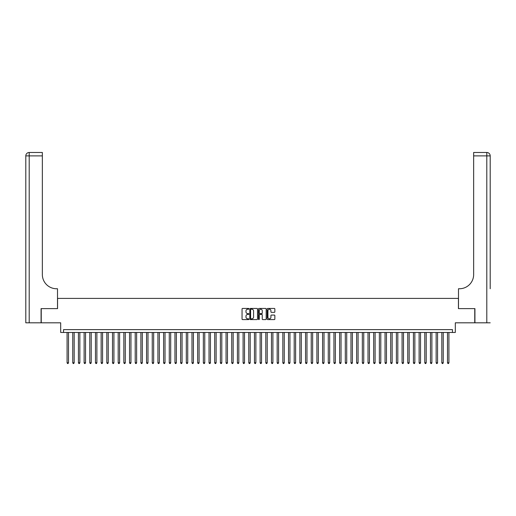 <?xml version="1.0" encoding="UTF-8"?>
<svg xmlns="http://www.w3.org/2000/svg" width="516" height="516" viewBox="0 0 516 516"><rect width="100%" height="100%" fill="white"/><g stroke="black" fill="none" stroke-linecap="round" stroke-linejoin="round"><path stroke-width="0.77" d="M248.918 308.832A0.387 0.387 0 0 0 248.525 308.439L242.604 308.439A0.555 0.555 0 0 0 242.049 309L242.049 319.03A0.555 0.555 0 0 0 242.604 319.585L248.525 319.585A0.387 0.387 0 0 0 248.918 319.198A0.387 0.387 0 0 0 248.525 318.804L247.757 318.804A1.787 1.787 0 0 1 245.977 317.024L245.977 316.185A1.787 1.787 0 0 1 247.757 314.405L248.525 314.405A0.387 0.387 0 0 0 248.918 314.012A0.387 0.387 0 0 0 248.525 313.625L247.757 313.625A1.787 1.787 0 0 1 245.977 311.838L245.977 311.006A1.787 1.787 0 0 1 247.757 309.219L248.525 309.219A0.387 0.387 0 0 0 248.918 308.832M274.286 312.367A0.555 0.555 0 0 0 274.847 311.812L274.847 309A0.555 0.555 0 0 0 274.286 308.439L267.714 308.439A0.555 0.555 0 0 0 267.153 309L267.153 319.03A0.555 0.555 0 0 0 267.714 319.585L274.286 319.585A0.555 0.555 0 0 0 274.847 319.03L274.847 315.631A0.555 0.555 0 0 0 274.286 315.07L271.474 315.07A0.555 0.555 0 0 0 270.913 315.631L270.913 317.314A1.49 1.49 0 0 1 269.423 318.804A1.49 1.49 0 0 1 267.933 317.314L267.933 310.709A1.49 1.49 0 0 1 269.423 309.219A1.49 1.49 0 0 1 270.913 310.709L270.913 311.812A0.555 0.555 0 0 0 271.474 312.367L274.286 312.367M452.468 332.465L455.312 332.465L455.312 322.816L474.759 322.816L474.759 308.62L458.434 308.62L458.434 298.396L57.566 298.396L57.566 308.62L41.241 308.62L41.241 322.816L60.688 322.816L60.688 332.465L452.468 332.465L452.468 329.627L63.532 329.627L63.532 332.465M257.51 309A0.555 0.555 0 0 0 256.955 308.439L250.376 308.439A0.555 0.555 0 0 0 249.821 309L249.821 319.03A0.555 0.555 0 0 0 250.376 319.585L256.955 319.585A0.555 0.555 0 0 0 257.51 319.03L257.51 309M259.045 308.439L265.624 308.439A0.555 0.555 0 0 1 266.179 309L266.179 319.03A0.555 0.555 0 0 1 265.624 319.585L262.805 319.585A0.555 0.555 0 0 1 262.251 319.03L262.251 314.96A0.555 0.555 0 0 0 261.689 314.405L259.825 314.405A0.555 0.555 0 0 0 259.271 314.96L259.271 319.198A0.387 0.387 0 0 1 258.877 319.585A0.387 0.387 0 0 1 258.49 319.198L258.49 309A0.555 0.555 0 0 1 259.045 308.439M250.989 309.219A0.387 0.387 0 0 0 250.602 309.613L250.602 318.417A0.387 0.387 0 0 0 250.989 318.804L251.802 318.804A1.787 1.787 0 0 0 253.582 317.024L253.582 311.006A1.787 1.787 0 0 0 251.802 309.219L250.989 309.219M262.251 310.742A1.49 1.49 0 0 0 260.761 309.245A1.49 1.49 0 0 0 259.271 310.742L259.271 313.064A0.555 0.555 0 0 0 259.825 313.625L261.689 313.625A0.555 0.555 0 0 0 262.251 313.064L262.251 310.742M67.08 332.465L67.08 362.787L68.499 362.787L68.499 332.465M68.499 362.787L68.073 363.522L67.506 363.522L67.08 362.787M41.074 308.62L57.508 308.62L57.508 288.747L56.547 288.747A14.196 14.196 0 0 1 42.351 274.551L42.351 155.884L29.206 155.884L29.206 322.816L41.074 322.816L41.074 308.62M29.206 322.816L25.8 322.816L25.8 155.884A3.406 3.406 0 0 1 29.206 152.478L42.351 152.478L42.351 155.884M25.8 288.747L25.8 155.884L29.206 155.884L29.206 152.478M56.547 288.747A14.196 14.196 0 0 1 42.351 274.551M490.2 322.816L474.926 322.816L474.926 308.62L458.492 308.62L458.492 288.747L459.453 288.747A14.196 14.196 0 0 0 473.649 274.551L473.649 152.478L486.794 152.478A3.406 3.406 0 0 1 490.2 155.884L490.2 288.747M459.453 288.747A14.196 14.196 0 0 0 473.649 274.551M486.794 322.816L486.794 155.884L490.2 155.884A3.406 3.406 0 0 0 486.794 152.478A3.406 3.406 0 0 1 490.2 155.884A3.406 3.406 0 0 0 486.794 152.478L486.794 155.884L473.649 155.884M72.756 332.465L72.756 362.787L74.175 362.787L74.175 332.465M74.175 362.787L73.749 363.522L73.182 363.522L72.756 362.787M78.432 332.465L78.432 362.787L79.851 362.787L79.851 332.465M79.851 362.787L79.425 363.522L78.858 363.522L78.432 362.787M84.114 332.465L84.114 362.787L85.533 362.787L85.533 332.465M85.533 362.787L85.108 363.522L84.54 363.522L84.114 362.787M89.79 332.465L89.79 362.787L91.209 362.787L91.209 332.465M91.209 362.787L90.784 363.522L90.216 363.522L89.79 362.787M95.466 332.465L95.466 362.787L96.885 362.787L96.885 332.465M96.885 362.787L96.46 363.522L95.892 363.522L95.466 362.787M101.149 332.465L101.149 362.787L102.568 362.787L102.568 332.465M102.568 362.787L102.142 363.522L101.575 363.522L101.149 362.787M106.825 332.465L106.825 362.787L108.244 362.787L108.244 332.465M108.244 362.787L107.818 363.522L107.251 363.522L106.825 362.787M112.501 332.465L112.501 362.787L113.92 362.787L113.92 332.465M113.92 362.787L113.494 363.522L112.927 363.522L112.501 362.787M118.183 332.465L118.183 362.787L119.602 362.787L119.602 332.465M119.602 362.787L119.177 363.522L118.609 363.522L118.183 362.787M123.859 332.465L123.859 362.787L125.278 362.787L125.278 332.465M125.278 362.787L124.853 363.522L124.285 363.522L123.859 362.787M129.535 332.465L129.535 362.787L130.954 362.787L130.954 332.465M130.954 362.787L130.529 363.522L129.961 363.522L129.535 362.787M135.211 332.465L135.211 362.787L136.637 362.787L136.637 332.465M136.637 362.787L136.205 363.522L135.637 363.522L135.211 362.787M140.894 332.465L140.894 362.787L142.313 362.787L142.313 332.465M142.313 362.787L141.887 363.522L141.32 363.522L140.894 362.787M146.57 332.465L146.57 362.787L147.989 362.787L147.989 332.465M147.989 362.787L147.563 363.522L146.996 363.522L146.57 362.787M152.246 332.465L152.246 362.787L153.665 362.787L153.665 332.465M153.665 362.787L153.239 363.522L152.672 363.522L152.246 362.787M157.928 332.465L157.928 362.787L159.347 362.787L159.347 332.465M159.347 362.787L158.922 363.522L158.354 363.522L157.928 362.787M163.604 332.465L163.604 362.787L165.023 362.787L165.023 332.465M165.023 362.787L164.598 363.522L164.03 363.522L163.604 362.787M169.28 332.465L169.28 362.787L170.699 362.787L170.699 332.465M170.699 362.787L170.274 363.522L169.706 363.522L169.28 362.787M174.963 332.465L174.963 362.787L176.382 362.787L176.382 332.465M176.382 362.787L175.956 363.522L175.388 363.522L174.963 362.787M180.639 332.465L180.639 362.787L182.058 362.787L182.058 332.465M182.058 362.787L181.632 363.522L181.064 363.522L180.639 362.787M186.315 332.465L186.315 362.787L187.734 362.787L187.734 332.465M187.734 362.787L187.308 363.522L186.74 363.522L186.315 362.787M191.991 332.465L191.991 362.787L193.416 362.787L193.416 332.465M193.416 362.787L192.99 363.522L192.416 363.522L191.991 362.787M197.673 332.465L197.673 362.787L199.092 362.787L199.092 332.465M199.092 362.787L198.666 363.522L198.099 363.522L197.673 362.787M203.349 332.465L203.349 362.787L204.768 362.787L204.768 332.465M204.768 362.787L204.342 363.522L203.775 363.522L203.349 362.787M209.025 332.465L209.025 362.787L210.444 362.787L210.444 332.465M210.444 362.787L210.018 363.522L209.451 363.522L209.025 362.787M214.708 332.465L214.708 362.787L216.127 362.787L216.127 332.465M216.127 362.787L215.701 363.522L215.133 363.522L214.708 362.787M220.384 332.465L220.384 362.787L221.803 362.787L221.803 332.465M221.803 362.787L221.377 363.522L220.809 363.522L220.384 362.787M226.06 332.465L226.06 362.787L227.479 362.787L227.479 332.465M227.479 362.787L227.053 363.522L226.485 363.522L226.06 362.787M231.742 332.465L231.742 362.787L233.161 362.787L233.161 332.465M233.161 362.787L232.735 363.522L232.168 363.522L231.742 362.787M237.418 332.465L237.418 362.787L238.837 362.787L238.837 332.465M238.837 362.787L238.411 363.522L237.844 363.522L237.418 362.787M243.094 332.465L243.094 362.787L244.513 362.787L244.513 332.465M244.513 362.787L244.087 363.522L243.52 363.522L243.094 362.787M248.776 332.465L248.776 362.787L250.195 362.787L250.195 332.465M250.195 362.787L249.77 363.522L249.202 363.522L248.776 362.787M254.453 332.465L254.453 362.787L255.871 362.787L255.871 332.465M255.871 362.787L255.446 363.522L254.878 363.522L254.453 362.787M260.129 332.465L260.129 362.787L261.548 362.787L261.548 332.465M261.548 362.787L261.122 363.522L260.554 363.522L260.129 362.787M265.805 332.465L265.805 362.787L267.224 362.787L267.224 332.465M267.224 362.787L266.798 363.522L266.23 363.522L265.805 362.787M271.487 332.465L271.487 362.787L272.906 362.787L272.906 332.465M272.906 362.787L272.48 363.522L271.913 363.522L271.487 362.787M277.163 332.465L277.163 362.787L278.582 362.787L278.582 332.465M278.582 362.787L278.156 363.522L277.589 363.522L277.163 362.787M282.839 332.465L282.839 362.787L284.258 362.787L284.258 332.465M284.258 362.787L283.832 363.522L283.265 363.522L282.839 362.787M288.521 332.465L288.521 362.787L289.94 362.787L289.94 332.465M289.94 362.787L289.515 363.522L288.947 363.522L288.521 362.787M294.197 332.465L294.197 362.787L295.616 362.787L295.616 332.465M295.616 362.787L295.191 363.522L294.623 363.522L294.197 362.787M299.873 332.465L299.873 362.787L301.292 362.787L301.292 332.465M301.292 362.787L300.867 363.522L300.299 363.522L299.873 362.787M305.556 332.465L305.556 362.787L306.975 362.787L306.975 332.465M306.975 362.787L306.549 363.522L305.982 363.522L305.556 362.787M311.232 332.465L311.232 362.787L312.651 362.787L312.651 332.465M312.651 362.787L312.225 363.522L311.658 363.522L311.232 362.787M316.908 332.465L316.908 362.787L318.327 362.787L318.327 332.465M318.327 362.787L317.901 363.522L317.334 363.522L316.908 362.787M322.584 332.465L322.584 362.787L324.009 362.787L324.009 332.465M324.009 362.787L323.584 363.522L323.01 363.522L322.584 362.787M328.266 332.465L328.266 362.787L329.685 362.787L329.685 332.465M329.685 362.787L329.26 363.522L328.692 363.522L328.266 362.787M333.942 332.465L333.942 362.787L335.361 362.787L335.361 332.465M335.361 362.787L334.936 363.522L334.368 363.522L333.942 362.787M339.618 332.465L339.618 362.787L341.037 362.787L341.037 332.465M341.037 362.787L340.612 363.522L340.044 363.522L339.618 362.787M345.301 332.465L345.301 362.787L346.72 362.787L346.72 332.465M346.72 362.787L346.294 363.522L345.726 363.522L345.301 362.787M350.977 332.465L350.977 362.787L352.396 362.787L352.396 332.465M352.396 362.787L351.97 363.522L351.402 363.522L350.977 362.787M356.653 332.465L356.653 362.787L358.072 362.787L358.072 332.465M358.072 362.787L357.646 363.522L357.078 363.522L356.653 362.787M362.335 332.465L362.335 362.787L363.754 362.787L363.754 332.465M363.754 362.787L363.328 363.522L362.761 363.522L362.335 362.787M368.011 332.465L368.011 362.787L369.43 362.787L369.43 332.465M369.43 362.787L369.005 363.522L368.437 363.522L368.011 362.787M373.687 332.465L373.687 362.787L375.106 362.787L375.106 332.465M375.106 362.787L374.68 363.522L374.113 363.522L373.687 362.787M379.363 332.465L379.363 362.787L380.789 362.787L380.789 332.465M380.789 362.787L380.363 363.522L379.795 363.522L379.363 362.787M385.046 332.465L385.046 362.787L386.465 362.787L386.465 332.465M386.465 362.787L386.039 363.522L385.471 363.522L385.046 362.787M390.722 332.465L390.722 362.787L392.141 362.787L392.141 332.465M392.141 362.787L391.715 363.522L391.147 363.522L390.722 362.787M396.398 332.465L396.398 362.787L397.817 362.787L397.817 332.465M397.817 362.787L397.391 363.522L396.823 363.522L396.398 362.787M402.08 332.465L402.08 362.787L403.499 362.787L403.499 332.465M403.499 362.787L403.073 363.522L402.506 363.522L402.08 362.787M407.756 332.465L407.756 362.787L409.175 362.787L409.175 332.465M409.175 362.787L408.749 363.522L408.182 363.522L407.756 362.787M413.432 332.465L413.432 362.787L414.851 362.787L414.851 332.465M414.851 362.787L414.425 363.522L413.858 363.522L413.432 362.787M419.115 332.465L419.115 362.787L420.534 362.787L420.534 332.465M420.534 362.787L420.108 363.522L419.54 363.522L419.115 362.787M424.791 332.465L424.791 362.787L426.21 362.787L426.21 332.465M426.21 362.787L425.784 363.522L425.216 363.522L424.791 362.787M430.467 332.465L430.467 362.787L431.886 362.787L431.886 332.465M431.886 362.787L431.46 363.522L430.892 363.522L430.467 362.787M436.149 332.465L436.149 362.787L437.568 362.787L437.568 332.465M437.568 362.787L437.142 363.522L436.575 363.522L436.149 362.787M441.825 332.465L441.825 362.787L443.244 362.787L443.244 332.465M443.244 362.787L442.818 363.522L442.251 363.522L441.825 362.787M447.501 332.465L447.501 362.787L448.92 362.787L448.92 332.465M448.92 362.787L448.494 363.522L447.927 363.522L447.501 362.787"/></g></svg>
